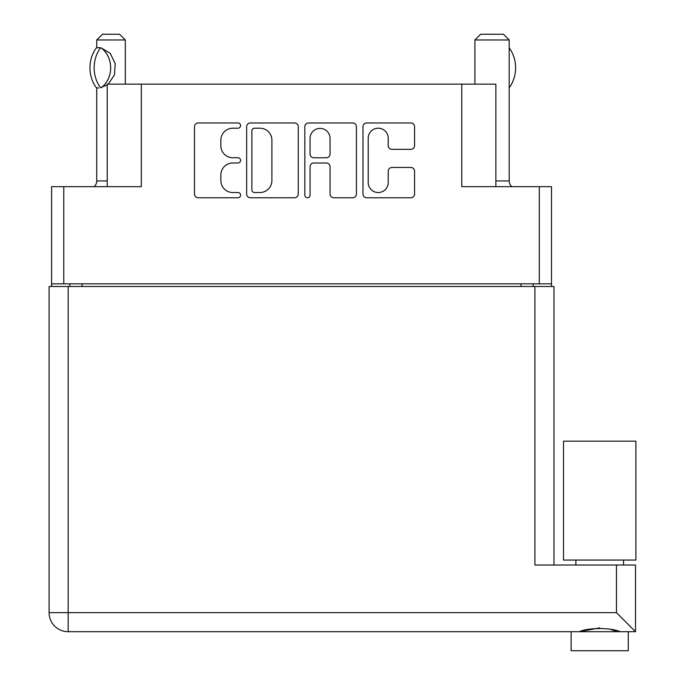 <?xml version="1.0" encoding="UTF-8"?>
<svg xmlns="http://www.w3.org/2000/svg" width="685" height="685" viewBox="0 0 685 685"><rect width="100%" height="100%" fill="white"/><g stroke="black" fill="none" stroke-linecap="round" stroke-linejoin="round"><path stroke-width="1.03" d="M495.863 186.662L495.863 84.161L141.307 84.161L141.307 186.662L63.782 186.662L63.782 283.821L51.589 283.821L51.589 286.493M368.205 182.527A10.001 10.001 0 0 0 378.214 192.536A10.001 10.001 0 0 0 388.215 182.527L388.215 171.216A3.742 3.742 0 0 1 391.957 167.474L410.846 167.474A3.742 3.742 0 0 1 414.579 171.216L414.579 194.026A3.742 3.742 0 0 1 410.846 197.768L366.706 197.768A3.742 3.742 0 0 1 362.973 194.026L362.973 126.708A3.742 3.742 0 0 1 366.706 122.966L410.846 122.966A3.742 3.742 0 0 1 414.579 126.708L414.579 145.597A3.742 3.742 0 0 1 410.846 149.339L391.957 149.339A3.742 3.742 0 0 1 388.215 145.597L388.215 138.207A10.001 10.001 0 0 0 378.214 128.206A10.001 10.001 0 0 0 368.205 138.207L368.205 182.527M307.428 197.768A2.62 2.62 0 0 0 310.048 195.148L310.048 166.729A3.742 3.742 0 0 1 313.79 162.987L326.317 162.987A3.742 3.742 0 0 1 330.059 166.729L330.059 194.026A3.742 3.742 0 0 0 333.8 197.768L352.681 197.768A3.742 3.742 0 0 0 356.423 194.026L356.423 126.708A3.742 3.742 0 0 0 352.681 122.966L308.55 122.966A3.742 3.742 0 0 0 304.816 126.708L304.816 195.148A2.62 2.62 0 0 0 307.428 197.768M461.767 84.161L461.767 186.662L551.494 186.662L551.494 286.493M107.22 186.662L107.22 84.161L141.307 84.161M51.589 283.821L51.589 186.662L63.782 186.662M551.494 283.821L63.782 283.821M298.266 194.026L298.266 126.708A3.742 3.742 0 0 0 294.524 122.966L250.393 122.966A3.742 3.742 0 0 0 246.651 126.708L246.651 194.026A3.742 3.742 0 0 0 250.393 197.768L294.524 197.768A3.742 3.742 0 0 0 298.266 194.026M232.814 128.206L237.96 128.206A2.62 2.62 0 0 0 240.581 125.586A2.62 2.62 0 0 0 237.96 122.966L198.222 122.966A3.742 3.742 0 0 0 194.48 126.708L194.48 194.026A3.742 3.742 0 0 0 198.222 197.768L237.96 197.768A2.62 2.62 0 0 0 240.581 195.148A2.62 2.62 0 0 0 237.96 192.536L232.814 192.536A11.97 11.97 0 0 1 220.853 180.566L220.853 174.958A11.97 11.97 0 0 1 232.814 162.987L237.96 162.987A2.62 2.62 0 0 0 240.581 160.367A2.62 2.62 0 0 0 237.96 157.756L232.814 157.756A11.97 11.97 0 0 1 220.853 145.785L220.853 140.177A11.97 11.97 0 0 1 232.814 128.206M69.879 286.493L69.879 283.821M254.512 128.206A2.62 2.62 0 0 0 251.892 130.826L251.892 189.916A2.62 2.62 0 0 0 254.512 192.536L259.932 192.536A11.97 11.97 0 0 0 271.902 180.566L271.902 140.177A11.97 11.97 0 0 0 259.932 128.206L254.512 128.206M330.059 138.396A10.001 10.001 0 0 0 320.049 128.395A10.001 10.001 0 0 0 310.048 138.396L310.048 154.014A3.742 3.742 0 0 0 313.79 157.756L326.317 157.756A3.742 3.742 0 0 0 330.059 154.014L330.059 138.396M533.204 283.821L533.204 286.493M599.692 560.065L563.498 560.065L563.498 441.183L635.894 441.183L635.894 560.065L599.692 560.065M599.692 627.888L579.347 631.698C587.619 627.546 611.705 627.511 620.036 631.698M628.273 631.698L628.273 650.75L571.119 650.75L571.119 631.698M635.509 631.698L616.457 612.647L616.457 565.022L635.509 565.022L635.509 631.698L68.157 631.698A19.052 19.052 0 0 1 49.106 612.647L49.106 286.493L553.968 286.493L553.968 565.022M616.457 565.022L534.917 565.022L534.917 286.493M615.969 631.031L611.345 629.755M68.157 286.493L68.157 631.698A19.052 19.052 0 0 1 49.106 612.647L616.457 612.647M96.739 87.8L96.739 180.943A7.621 7.621 0 0 1 94.162 186.662M125.312 84.161L125.312 39.961L96.739 39.961L96.739 47.839M107.22 84.923L100.455 87.663A30.671 26.561 -90 0 1 100.455 47.976L98.657 47.582L101.294 47.976L110.251 53.353L115.166 63.525L114.498 74.828L108.23 84.161M96.739 39.961L102.45 34.25L119.601 34.25L125.312 39.961M98.657 47.582L96.268 47.976A30.671 26.561 90 0 0 96.268 87.663L98.649 88.057M100.455 87.663L101.294 87.663A23.624 20.456 -90 0 0 101.294 47.976L100.455 47.976M495.863 180.943L509.195 180.943A7.621 7.621 0 0 0 511.781 186.662M474.91 84.161L474.91 39.961L509.195 39.961L509.195 180.943M474.91 39.961L480.622 34.25L503.484 34.25L509.195 39.961M509.195 87.731L509.238 87.731A30.671 26.561 -90 0 0 509.238 47.907L509.195 47.907M539.3 283.821L539.3 186.662M82.072 283.821L82.072 286.493M521.011 286.493L521.011 283.821M68.157 631.698A19.052 19.052 0 0 1 49.106 612.647M96.739 180.943L107.22 180.943M623.504 560.065L623.504 565.022M575.879 560.065L575.879 565.022"/></g></svg>
